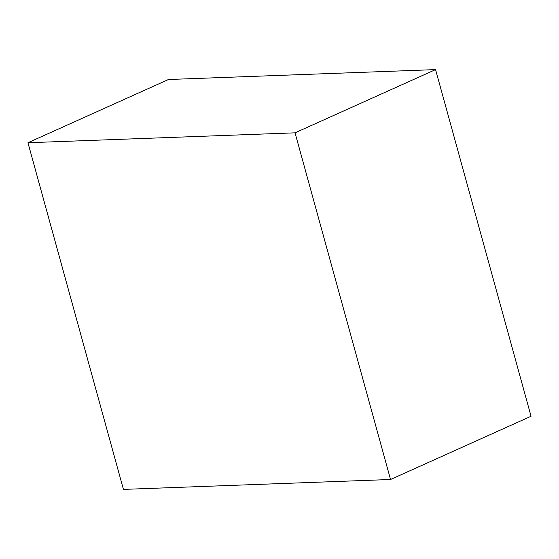 <?xml version="1.0" encoding="UTF-8"?>
<svg xmlns="http://www.w3.org/2000/svg" width="559" height="559" viewBox="0 0 559 559"><rect width="100%" height="100%" fill="white"/><g stroke="black" fill="none" stroke-linecap="round" stroke-linejoin="round"><path stroke-width="0.84" d="M435.566 69.602L531.05 416.259L390.538 479.496L123.434 489.398L27.95 142.741L168.462 79.504L435.566 69.602L295.047 132.832L27.95 142.741M390.538 479.496L295.047 132.832"/></g></svg>
